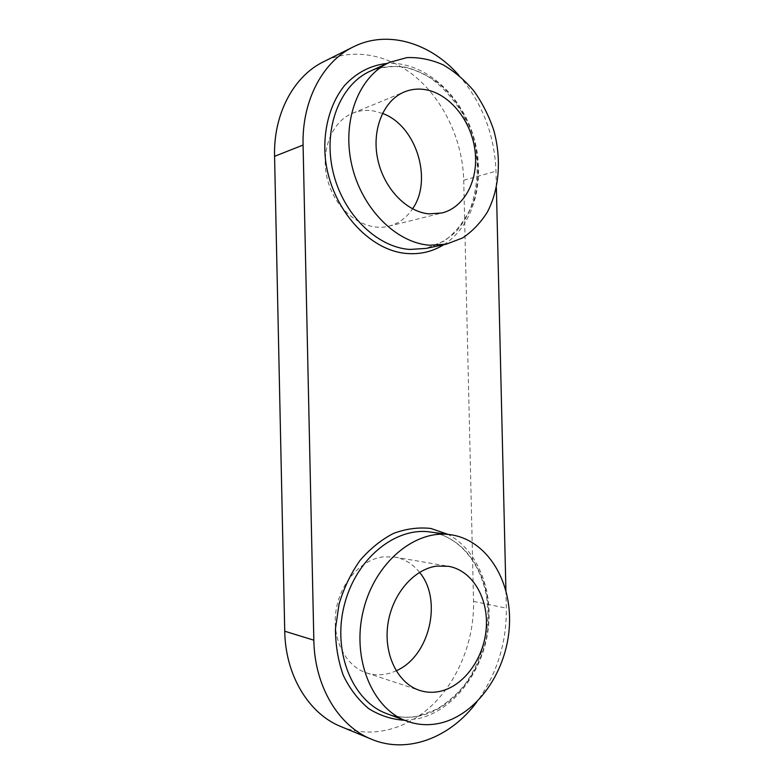 <?xml version="1.0" encoding="UTF-8"?>
<svg xmlns="http://www.w3.org/2000/svg" width="784" height="784" viewBox="0 0 784 784"><rect width="100%" height="100%" fill="white"/><g stroke="black" fill="none" stroke-linecap="round" stroke-linejoin="round"><path stroke-width="0.59" stroke-dasharray="3.92 2.94" d="M458.807 75.235C482.219 102.704 494.616 134.701 495.988 171.206L496.38 187.719M505.915 590.509L506.327 608.159C506.738 642.939 496.88 674.24 476.76 702.062M382.445 113.396L373.507 110.936C366.246 109.77 359.288 110.534 352.633 113.219C330.27 122.079 318.961 154.732 328.8 184.064C338.374 213.483 366.138 232.142 388.844 226.184C398.625 223.607 406.524 217.825 412.531 208.858M419.538 572.349C412.854 564 404.573 558.904 394.685 557.071L383.503 556.816C361.336 559.296 340.168 582.61 336.003 610.746C331.671 638.862 345.421 666.175 366.579 672.927C376.398 676.004 386.247 675.289 396.136 670.8M341.011 726.621C371.92 739.234 407.915 729.189 433.719 703.669C459.493 677.964 474.33 638.754 473.546 601.377L463.716 180.251C462.756 142.619 445.665 103.713 418.195 79.174C390.716 54.811 353.76 46.834 323.625 61.711M430.191 531.993C465.961 536.903 490.911 576.446 488.608 620.418C486.609 664.362 457.307 707.305 420.371 715.782C408.954 718.36 397.821 717.664 386.953 713.714C397.527 717.576 408.425 718.252 419.626 715.743L437.256 708.971C448.507 701.7 457.66 693.634 464.716 684.765C479.102 664.528 486.825 641.753 487.913 616.42C488.844 573.447 463.716 536.325 430.112 531.983M404.564 720.29L418.274 718.673C452.878 710.627 481.484 673.515 487.736 632.482C494.077 591.43 477.956 550.182 448.085 534.384M443.715 244.716C474.006 225.684 486.354 179.026 473.595 136.671C461.061 94.296 424.095 61.152 387.227 63.426M370.332 71.138C381.622 66.954 393.333 65.631 405.455 67.169C417.48 70.305 428.848 75.921 439.55 84.006C454.789 97.608 466.509 116.061 473.301 136.779C479.034 158.26 479.406 178.977 474.418 198.94C470.135 211.415 464.05 222.274 456.151 231.525C447.35 239.59 437.345 245.216 426.143 248.41L444.361 240.992C455.23 232.858 463.952 222.019 470.498 208.475C475.516 193.775 477.721 178.037 477.103 161.249C474.839 144.354 469.861 128.213 462.188 112.837C452.829 98.265 442.431 86.769 431.004 78.341C423.125 73.51 415.02 69.952 406.68 67.679C394.009 65.219 381.886 66.375 370.303 71.148M473.546 601.377L506.327 608.159M463.716 180.251L495.988 171.206M352.633 113.219L404.446 91.904M388.835 226.184L441.99 212.974M366.559 672.917L419.607 690.4M394.685 557.071L448.487 566.303"/><path stroke-width="1.18" d="M496.38 187.719L505.915 590.509M476.76 702.062C450.653 737.43 407.68 754.512 371.479 739.224C338.619 726.2 314.502 686.245 313.835 640.185L303.085 145.05C301.83 100.852 322.636 61.691 353.221 46.922C387.443 29.527 430.475 42.846 458.807 75.235M440.559 723.054C429.015 725.749 417.735 725.092 406.739 721.094C371.9 708.707 351.34 657.952 363.413 610.089C375.124 562.128 415.216 529.445 450.3 534.678C486.482 539.598 511.717 580.013 509.433 625.044C507.454 670.046 477.917 714.175 440.559 723.054M429.583 245.225C396.165 242.873 361.571 208.652 351.693 164.64C341.599 120.687 358.837 75.989 389.57 62.357L406.945 57.595C419.117 57.173 431.131 59.555 443.009 64.758C454.475 71.413 464.814 80.203 474.026 91.13C482.366 102.998 488.932 115.983 493.724 130.085C501.662 158.75 499.398 188.973 487.432 211.945C480.68 222.744 472.36 231.427 462.472 238.003L446.145 244.206L429.583 245.225M412.531 208.858C433.042 180.085 416.382 125.489 382.445 113.396M426.006 89.758C450.212 94.188 471.37 121.187 474.996 150.459C478.799 179.742 464.687 207.329 441.99 212.974L428.858 213.875C406.239 211.768 383.552 188.091 377.623 158.76C371.538 129.468 383.601 100.244 404.466 91.895C411.345 89.121 418.519 88.416 426.006 89.758M396.136 670.8C429.857 656.463 442.784 599.682 419.538 572.349M436.953 566.087L448.507 566.303C472.066 570.35 488.363 597.604 486.286 627.621C484.404 657.619 464.265 686.176 439.834 691.4C432.925 692.86 426.192 692.527 419.607 690.4C397.723 683.423 383.425 654.297 387.894 624.142C392.176 593.968 414.079 568.87 436.953 566.087M353.221 46.922L323.625 61.711C293.696 76.175 273.371 113.925 274.567 156.32L284.739 631.228C285.356 675.387 308.857 713.852 341.011 726.621L371.479 739.224M406.739 721.094L386.953 713.714C352.535 701.464 332.289 651.896 344.254 605.277C355.848 558.561 395.479 526.779 430.191 531.993M448.085 534.384L430.837 528.455C418.519 527.103 406.083 528.749 393.529 533.394C381.249 539.755 370.058 548.78 359.974 560.472C350.85 573.457 343.882 587.99 339.06 604.043L335.454 628.719C335.503 645.34 338.129 660.932 343.343 675.504C349.919 689.009 358.406 700.063 368.784 708.687C379.966 715.616 391.892 719.487 404.564 720.29M387.227 63.426C370.92 65.15 356.759 72.451 344.744 85.309C329.946 103.478 322.714 130.36 325.35 158.476C330.721 208.603 369.587 251.341 407.7 253.555C420.861 254.408 432.866 251.458 443.715 244.716M446.145 244.206L426.143 248.41L409.758 249.449C376.712 247.234 342.588 213.954 332.877 171.088C322.939 128.262 339.962 84.613 370.332 71.138M284.739 631.228L313.835 640.185M274.567 156.32L303.085 145.05M430.112 531.983L450.3 534.678M370.303 71.148L389.57 62.357"/></g></svg>
